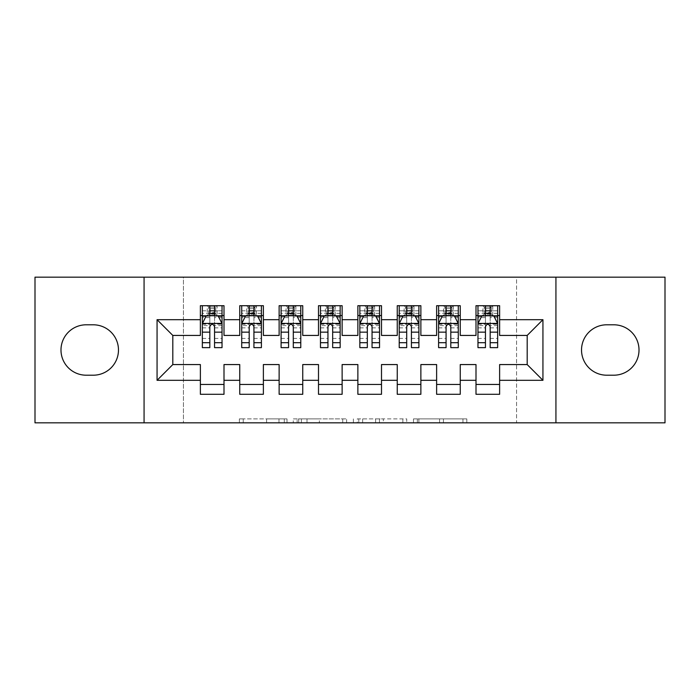 <?xml version="1.0" encoding="UTF-8"?>
<svg xmlns="http://www.w3.org/2000/svg" width="700" height="700" viewBox="0 0 700 700"><rect width="100%" height="100%" fill="white"/><g stroke="black" fill="none" stroke-linecap="round" stroke-linejoin="round"><path stroke-width="0.53" stroke-dasharray="3.5 2.62" d="M287 422.844L243.233 422.844L287 422.844L287 418.906L266.613 418.906L266.613 422.844L266.613 418.906L287 418.906L287 422.844L287 418.906L266.613 418.906L266.613 422.844L266.613 418.906L287 418.906L243.233 418.906L287 418.906M462.954 422.844L417.349 422.844L462.954 422.844L462.954 418.906L443.433 418.906L466.821 418.906L466.821 422.844L466.821 418.906L417.349 418.906L466.821 418.906L466.821 422.844L466.821 418.906L462.954 418.906L462.954 422.844M439.574 422.844L418.889 422.844L439.574 422.844L439.574 418.906L443.433 418.906L439.574 418.906L439.574 422.844L439.574 418.906L418.889 418.906L418.889 422.844L418.889 418.906L439.574 418.906L439.574 422.844M413.481 422.844L417.349 422.844L413.481 422.844L413.481 418.906L417.349 418.906L413.481 418.906L413.481 422.844M239.365 422.844L243.233 422.844L239.365 422.844L239.365 418.906L243.233 418.906L239.365 418.906L239.365 422.844M516.556 422.844L183.444 422.844L183.444 277.156L516.556 277.156L516.556 422.844L665 422.844L665 277.156L516.556 277.156L516.556 422.844M35 422.844L183.444 422.844L183.444 277.156L35 277.156L35 422.844M346.623 422.844L342.755 422.844L346.623 422.844L346.623 418.906L346.623 422.844M297.15 422.844L342.755 422.844L293.283 422.844L297.15 422.844L297.15 418.906L346.623 418.906L293.283 418.906L293.283 422.844L293.283 418.906L297.15 418.906L297.15 422.844M357.245 422.844L406.717 422.844L353.377 422.844L357.245 422.844L357.245 418.906L406.717 418.906L406.717 422.844L406.717 418.906L383.338 418.906L383.338 422.844M460.25 384.457L460.25 394.293L436.625 394.293L436.625 384.457L460.25 384.457L460.25 364.569L476 364.569L476 384.449M436.625 305.707L460.25 305.707L460.25 315.543L436.625 315.543L436.625 305.707M381.5 384.457L381.5 394.293L357.875 394.293L357.875 384.457L381.5 384.457L381.5 364.569L397.25 364.569L397.25 384.457L420.875 384.457L420.875 364.569L436.625 364.569L436.625 384.457M357.875 305.707L381.5 305.707L381.5 315.543L357.875 315.543L357.875 305.707M302.75 384.457L302.75 394.293L279.125 394.293L279.125 384.457L302.75 384.457L302.75 364.569L318.5 364.569L318.5 384.457L342.125 384.457L342.125 364.569L357.875 364.569L357.875 384.457M279.125 305.707L302.75 305.707L302.75 315.543L279.125 315.543L279.125 305.707M224 384.457L224 394.301L200.375 394.301L200.375 384.457L224 384.457L224 364.569L239.75 364.569L239.75 384.457L263.375 384.457L263.375 364.569L279.125 364.569L279.125 384.457M200.375 305.707L224 305.707L224 315.543L200.375 315.543L200.375 305.707M239.75 305.707L263.375 305.707L263.375 315.543L239.75 315.543L239.75 305.707M263.375 384.457L263.375 394.293L239.75 394.293L239.75 384.457M318.5 305.707L342.125 305.707L342.125 315.543L318.5 315.543L318.5 305.707M342.125 384.457L342.125 394.293L318.5 394.293L318.5 384.457M397.25 305.707L420.875 305.707L420.875 315.543L397.25 315.543L397.25 305.707M420.875 384.457L420.875 394.293L397.25 394.293L397.25 384.457M476 305.707L499.625 305.707L499.625 315.543L476 315.543L476 305.707M476 394.293L476 384.457L499.625 384.457L499.625 394.293L476 394.293M499.625 384.449L499.625 364.569L527.188 364.569L527.188 335.431L499.625 335.431L499.625 315.543M476 315.543L476 335.431L460.25 335.431L460.25 315.543M436.625 315.543L436.625 335.431L420.875 335.431L420.875 315.543M397.25 315.543L397.25 335.431L381.5 335.431L381.5 315.543M357.875 315.543L357.875 335.431L342.125 335.431L342.125 315.543M318.5 315.543L318.5 335.431L302.75 335.431L302.75 315.543M279.125 315.543L279.125 335.431L263.375 335.431L263.375 315.551M200.375 315.551L200.375 335.431L172.812 335.431L172.812 364.569L200.375 364.569L200.375 384.457M239.75 315.551L239.75 335.431L224 335.431L224 315.551M613.812 375.2A25.2 25.2 0 0 0 639.012 350A25.2 25.2 0 0 0 613.812 324.8L606.725 324.8A25.2 25.2 0 0 0 581.525 350A25.2 25.2 0 0 0 606.725 375.2L613.812 375.2M86.188 324.8A25.2 25.2 0 0 0 60.988 350A25.2 25.2 0 0 0 86.188 375.2L93.275 375.2A25.2 25.2 0 0 0 118.475 350A25.2 25.2 0 0 0 93.275 324.8L86.188 324.8M477.969 315.543L497.656 315.543M438.594 315.543L458.281 315.543M399.219 315.543L418.906 315.543M359.844 315.543L379.531 315.543M320.469 315.543L340.156 315.543M281.094 315.543L300.781 315.543M249.594 308.656L253.531 308.656L253.531 312.594L249.594 312.594L249.594 308.656L248.019 307.081L255.106 307.081L248.019 307.081L248.019 314.169L255.106 314.169L255.106 307.081L255.106 314.169L248.019 314.169L248.019 307.081L246.645 305.707L246.645 315.551L241.719 315.551L261.406 315.551L261.406 305.707L241.719 305.707L261.406 305.707M210.219 308.656L214.156 308.656L214.156 312.594L210.219 312.594L210.219 308.656L208.644 307.081L215.731 307.081L208.644 307.081L208.644 314.169L215.731 314.169L215.731 307.081L215.731 314.169L208.644 314.169L208.644 307.081L207.261 305.707L207.261 315.551L202.344 315.551L222.031 315.551L222.031 305.707L202.344 305.707L222.031 305.707M144.069 422.844L144.069 277.156M555.931 277.156L555.931 422.844M301.402 422.844L307.002 422.844L301.402 422.844L301.402 418.906L298.69 418.906L298.69 422.844L298.69 418.906L307.002 418.906L301.402 418.906L301.402 422.844M307.002 422.844L319.366 422.844L307.002 422.844L307.002 418.906L319.366 418.906L319.366 422.844L319.366 418.906L307.002 418.906L307.002 422.844M357.245 418.906L379.47 418.906L379.47 422.844L379.47 418.906L375.602 418.906L379.47 418.906L379.47 422.844L379.47 418.906L383.338 418.906M358.794 418.906L358.794 422.844L358.794 418.906M353.377 418.906L353.377 422.844L353.377 418.906M209.825 315.551L202.344 315.551L202.344 310.826L209.825 310.826L209.825 305.707M202.344 323.619L202.344 342.519L202.344 323.619L206.281 315.744L218.094 315.744L222.031 323.619L222.031 342.519L222.031 323.619M202.344 315.551L202.344 305.707M202.344 347.637L202.344 310.826L222.031 310.826L222.031 315.551L217.105 315.551L217.105 305.707L214.156 308.656M222.031 347.637L222.031 310.826L214.55 310.826L214.55 305.707M209.825 347.637L209.825 325.605L202.344 325.605M202.344 324.231L209.825 324.231L209.825 342.519L209.825 326.576C211.4 323.592 212.975 323.592 214.55 326.576L214.55 342.519L214.55 324.231L222.031 324.231M209.825 310.826L209.825 325.605M222.031 325.605L214.55 325.605L214.55 310.826M209.825 324.231L209.825 315.744M214.55 315.744L214.55 324.231M214.55 325.605L214.55 347.637M222.031 315.551L214.55 315.551M214.156 312.594L217.105 315.551L207.261 315.551L210.219 312.594M249.2 315.551L241.719 315.551L241.719 310.826L249.2 310.826L249.2 305.707M241.719 323.619L241.719 342.519L241.719 323.619L245.656 315.744L257.469 315.744L261.406 323.619L261.406 342.519L261.406 323.619M241.719 315.551L241.719 305.707M241.719 347.637L241.719 310.826L261.406 310.826L261.406 315.551L256.489 315.551L256.489 305.707M261.406 347.637L261.406 310.826L253.925 310.826L253.925 305.707M249.2 347.637L249.2 325.605L241.719 325.605M241.719 324.231L249.2 324.231L249.2 342.519L249.2 326.576C250.775 323.592 252.35 323.592 253.925 326.576L253.925 342.519L253.925 324.231L261.406 324.231M249.2 310.826L249.2 325.605M261.406 325.605L253.925 325.605L253.925 310.826M249.2 324.231L249.2 315.744M253.925 315.744L253.925 324.231M253.925 325.605L253.925 347.637M261.406 315.551L253.925 315.551M256.489 315.551L246.645 315.551M256.48 315.551L253.531 312.594M249.594 312.594L246.636 315.551M256.48 305.707L253.531 308.656M288.969 308.656L292.906 308.656L292.906 312.594L288.969 312.594L288.969 308.656L287.394 307.081L294.481 307.081L287.394 307.081L287.394 314.169L294.481 314.169L294.481 307.081L294.481 314.169L287.394 314.169L287.394 307.081L286.02 305.707L286.02 315.551L281.094 315.551L281.094 310.826L288.575 310.826L288.575 305.707L300.781 305.707L288.575 305.707M281.094 323.619L281.094 342.519L281.094 323.619L285.031 315.744L296.844 315.744L300.781 323.619L300.781 342.519L300.781 323.619M288.575 315.551L281.094 315.551L281.094 305.707M281.094 347.637L281.094 310.826L300.781 310.826L300.781 315.551L300.781 305.707M300.781 347.637L300.781 310.826L293.3 310.826L293.3 305.707M288.575 347.637L288.575 325.605L281.094 325.605M281.094 324.231L288.575 324.231L288.575 342.519L288.575 326.576C290.15 323.592 291.725 323.592 293.3 326.576L293.3 342.519L293.3 324.231L300.781 324.231M288.575 310.826L288.575 325.605M300.781 325.605L293.3 325.605L293.3 310.826M288.575 324.231L288.575 315.744M293.3 315.744L293.3 324.231M293.3 325.605L293.3 347.637M293.3 315.551L300.781 315.551L295.864 315.551L295.864 305.707M295.864 315.551L286.02 315.551M295.855 315.551L292.906 312.594M288.969 312.594L286.011 315.551M295.855 305.707L292.906 308.656M328.344 308.656L332.281 308.656L332.281 312.594L328.344 312.594L328.344 308.656L326.769 307.081L333.856 307.081L326.769 307.081L326.769 314.169L333.856 314.169L333.856 307.081L333.856 314.169L326.769 314.169L326.769 307.081L325.395 305.707L325.395 315.551L320.469 315.551L320.469 310.826L327.95 310.826L327.95 305.707L340.156 305.707L327.95 305.707M320.469 323.619L320.469 342.519L320.469 323.619L324.406 315.744L336.219 315.744L340.156 323.619L340.156 342.519L340.156 323.619M327.95 315.551L320.469 315.551L320.469 305.707M320.469 347.637L320.469 310.826L340.156 310.826L340.156 315.551L340.156 305.707M340.156 347.637L340.156 310.826L332.675 310.826L332.675 305.707M327.95 347.637L327.95 325.605L320.469 325.605M320.469 324.231L327.95 324.231L327.95 342.519L327.95 326.576C329.525 323.592 331.1 323.592 332.675 326.576L332.675 342.519L332.675 324.231L340.156 324.231M327.95 310.826L327.95 325.605M340.156 325.605L332.675 325.605L332.675 310.826M327.95 324.231L327.95 315.744M332.675 315.744L332.675 324.231M332.675 325.605L332.675 347.637M332.675 315.551L340.156 315.551L335.239 315.551L335.239 305.707M335.239 315.551L325.395 315.551M335.23 315.551L332.281 312.594M328.344 312.594L325.386 315.551M335.23 305.707L332.281 308.656M367.719 308.656L371.656 308.656L371.656 312.594L367.719 312.594L367.719 308.656L366.144 307.081L373.231 307.081L366.144 307.081L366.144 314.169L373.231 314.169L373.231 307.081L373.231 314.169L366.144 314.169L366.144 307.081L364.77 305.707L364.77 315.551L359.844 315.551L359.844 310.826L367.325 310.826L367.325 305.707L379.531 305.707L367.325 305.707M359.844 323.619L359.844 342.519L359.844 323.619L363.781 315.744L375.594 315.744L379.531 323.619L379.531 342.519L379.531 323.619M367.325 315.551L359.844 315.551L359.844 305.707M359.844 347.637L359.844 310.826L379.531 310.826L379.531 315.551L379.531 305.707M379.531 347.637L379.531 310.826L372.05 310.826L372.05 305.707M367.325 347.637L367.325 325.605L359.844 325.605M359.844 324.231L367.325 324.231L367.325 342.519L367.325 326.576C368.9 323.592 370.475 323.592 372.05 326.576L372.05 342.519L372.05 324.231L379.531 324.231M367.325 310.826L367.325 325.605M379.531 325.605L372.05 325.605L372.05 310.826M367.325 324.231L367.325 315.744M372.05 315.744L372.05 324.231M372.05 325.605L372.05 347.637M372.05 315.551L379.531 315.551L374.614 315.551L374.614 305.707M374.614 315.551L364.77 315.551M374.605 315.551L371.656 312.594M367.719 312.594L364.761 315.551M374.605 305.707L371.656 308.656M407.094 308.656L411.031 308.656L411.031 312.594L407.094 312.594L407.094 308.656L405.519 307.081L412.606 307.081L405.519 307.081L405.519 314.169L412.606 314.169L412.606 307.081L412.606 314.169L405.519 314.169L405.519 307.081L404.145 305.707L404.145 315.551L399.219 315.551L399.219 310.826L406.7 310.826L406.7 305.707L418.906 305.707L406.7 305.707M399.219 323.619L399.219 342.519L399.219 323.619L403.156 315.744L414.969 315.744L418.906 323.619L418.906 342.519L418.906 323.619M406.7 315.551L399.219 315.551L399.219 305.707M399.219 347.637L399.219 310.826L418.906 310.826L418.906 315.551L418.906 305.707M418.906 347.637L418.906 310.826L411.425 310.826L411.425 305.707M406.7 347.637L406.7 325.605L399.219 325.605M399.219 324.231L406.7 324.231L406.7 342.519L406.7 326.576C408.275 323.592 409.85 323.592 411.425 326.576L411.425 342.519L411.425 324.231L418.906 324.231M406.7 310.826L406.7 325.605M418.906 325.605L411.425 325.605L411.425 310.826M406.7 324.231L406.7 315.744M411.425 315.744L411.425 324.231M411.425 325.605L411.425 347.637M411.425 315.551L418.906 315.551L413.989 315.551L413.989 305.707M413.989 315.551L404.145 315.551M413.98 315.551L411.031 312.594M407.094 312.594L404.136 315.551M413.98 305.707L411.031 308.656M446.469 308.656L450.406 308.656L450.406 312.594L446.469 312.594L446.469 308.656L444.894 307.081L451.981 307.081L444.894 307.081L444.894 314.169L451.981 314.169L451.981 307.081L451.981 314.169L444.894 314.169L444.894 307.081L443.52 305.707L443.52 315.551L438.594 315.551L438.594 310.826L446.075 310.826L446.075 305.707L458.281 305.707L446.075 305.707M438.594 323.619L438.594 342.519L438.594 323.619L442.531 315.744L454.344 315.744L458.281 323.619L458.281 342.519L458.281 323.619M446.075 315.551L438.594 315.551L438.594 305.707M438.594 347.637L438.594 310.826L458.281 310.826L458.281 315.551L458.281 305.707M458.281 347.637L458.281 310.826L450.8 310.826L450.8 305.707M446.075 347.637L446.075 325.605L438.594 325.605M438.594 324.231L446.075 324.231L446.075 342.519L446.075 326.576C447.65 323.592 449.225 323.592 450.8 326.576L450.8 342.519L450.8 324.231L458.281 324.231M446.075 310.826L446.075 325.605M458.281 325.605L450.8 325.605L450.8 310.826M446.075 324.231L446.075 315.744M450.8 315.744L450.8 324.231M450.8 325.605L450.8 347.637M450.8 315.551L458.281 315.551L453.364 315.551L453.364 305.707M453.364 315.551L443.52 315.551M453.355 315.551L450.406 312.594M446.469 312.594L443.511 315.551M453.355 305.707L450.406 308.656M485.844 308.656L489.781 308.656L489.781 312.594L485.844 312.594L485.844 308.656L484.269 307.081L491.356 307.081L484.269 307.081L484.269 314.169L491.356 314.169L491.356 307.081L491.356 314.169L484.269 314.169L484.269 307.081L482.895 305.707L482.895 315.551L477.969 315.551L477.969 310.826L485.45 310.826L485.45 305.707L497.656 305.707L485.45 305.707M477.969 323.619L477.969 342.519L477.969 323.619L481.906 315.744L493.719 315.744L497.656 323.619L497.656 342.519L497.656 323.619M485.45 315.551L477.969 315.551L477.969 305.707M477.969 347.637L477.969 310.826L497.656 310.826L497.656 315.551L497.656 305.707M497.656 347.637L497.656 310.826L490.175 310.826L490.175 305.707M485.45 347.637L485.45 325.605L477.969 325.605M477.969 324.231L485.45 324.231L485.45 342.519L485.45 326.576C487.025 323.592 488.6 323.592 490.175 326.576L490.175 342.519L490.175 324.231L497.656 324.231M485.45 310.826L485.45 325.605M497.656 325.605L490.175 325.605L490.175 310.826M485.45 324.231L485.45 315.744M490.175 315.744L490.175 324.231M490.175 325.605L490.175 347.637M490.175 315.551L497.656 315.551L492.739 315.551L492.739 305.707M492.739 315.551L482.895 315.551M492.73 315.551L489.781 312.594M485.844 312.594L482.886 315.551M492.73 305.707L489.781 308.656M284.296 418.906L284.296 422.844L284.296 418.906M278.985 418.906L278.985 422.844L278.985 418.906M243.233 418.906L243.233 422.844L243.233 418.906M342.755 418.906L342.755 422.844L342.755 418.906M402.85 418.906L402.85 422.844L402.85 418.906M375.602 418.906L375.602 422.844L375.602 418.906M362.661 418.906L362.661 422.844L362.661 418.906M443.433 418.906L443.433 422.844L443.433 418.906M417.349 418.906L417.349 422.844L417.349 418.906M202.44 323.426L221.935 323.426M202.344 338.424L209.825 338.424M209.825 317.59L202.344 317.59M222.031 317.59L214.55 317.59M206.045 316.216L209.825 316.216M214.55 316.216L218.33 316.216M214.55 338.424L222.031 338.424M202.344 327.863L209.825 327.863M214.55 327.863L222.031 327.863M222.031 313.329L214.55 313.329M209.825 313.329L202.344 313.329M241.815 323.426L261.31 323.426M241.719 338.424L249.2 338.424M249.2 317.59L241.719 317.59M261.406 317.59L253.925 317.59M245.42 316.216L249.2 316.216M253.925 316.216L257.705 316.216M253.925 338.424L261.406 338.424M241.719 327.863L249.2 327.863M253.925 327.863L261.406 327.863M261.406 313.329L253.925 313.329M249.2 313.329L241.719 313.329M281.19 323.426L300.685 323.426M281.094 338.424L288.575 338.424M288.575 317.59L281.094 317.59M300.781 317.59L293.3 317.59M284.795 316.216L288.575 316.216M293.3 316.216L297.08 316.216M293.3 338.424L300.781 338.424M281.094 327.863L288.575 327.863M293.3 327.863L300.781 327.863M300.781 313.329L293.3 313.329M288.575 313.329L281.094 313.329M320.565 323.426L340.06 323.426M320.469 338.424L327.95 338.424M327.95 317.59L320.469 317.59M340.156 317.59L332.675 317.59M324.17 316.216L327.95 316.216M332.675 316.216L336.455 316.216M332.675 338.424L340.156 338.424M320.469 327.863L327.95 327.863M332.675 327.863L340.156 327.863M340.156 313.329L332.675 313.329M327.95 313.329L320.469 313.329M359.94 323.426L379.435 323.426M359.844 338.424L367.325 338.424M367.325 317.59L359.844 317.59M379.531 317.59L372.05 317.59M363.545 316.216L367.325 316.216M372.05 316.216L375.83 316.216M372.05 338.424L379.531 338.424M359.844 327.863L367.325 327.863M372.05 327.863L379.531 327.863M379.531 313.329L372.05 313.329M367.325 313.329L359.844 313.329M399.315 323.426L418.81 323.426M399.219 338.424L406.7 338.424M406.7 317.59L399.219 317.59M418.906 317.59L411.425 317.59M402.92 316.216L406.7 316.216M411.425 316.216L415.205 316.216M411.425 338.424L418.906 338.424M399.219 327.863L406.7 327.863M411.425 327.863L418.906 327.863M418.906 313.329L411.425 313.329M406.7 313.329L399.219 313.329M438.69 323.426L458.185 323.426M438.594 338.424L446.075 338.424M446.075 317.59L438.594 317.59M458.281 317.59L450.8 317.59M442.295 316.216L446.075 316.216M450.8 316.216L454.58 316.216M450.8 338.424L458.281 338.424M438.594 327.863L446.075 327.863M450.8 327.863L458.281 327.863M458.281 313.329L450.8 313.329M446.075 313.329L438.594 313.329M478.065 323.426L497.56 323.426M477.969 338.424L485.45 338.424M485.45 317.59L477.969 317.59M497.656 317.59L490.175 317.59M481.67 316.216L485.45 316.216M490.175 316.216L493.955 316.216M490.175 338.424L497.656 338.424M477.969 327.863L485.45 327.863M490.175 327.863L497.656 327.863M497.656 313.329L490.175 313.329M485.45 313.329L477.969 313.329M202.344 342.519L209.825 342.519M214.55 342.519L222.031 342.519M241.719 342.519L249.2 342.519M253.925 342.519L261.406 342.519M281.094 342.519L288.575 342.519M293.3 342.519L300.781 342.519M320.469 342.519L327.95 342.519M332.675 342.519L340.156 342.519M359.844 342.519L367.325 342.519M372.05 342.519L379.531 342.519M399.219 342.519L406.7 342.519M411.425 342.519L418.906 342.519M438.594 342.519L446.075 342.519M450.8 342.519L458.281 342.519M477.969 342.519L485.45 342.519M490.175 342.519L497.656 342.519"/><path stroke-width="1.05" d="M555.931 422.844L665 422.844L665 277.156L555.931 277.156L555.931 422.844L144.069 422.844L144.069 277.156L35 277.156L35 422.844L144.069 422.844M555.931 277.156L144.069 277.156M157.062 380.319L157.062 319.681L200.375 319.681L200.375 335.431L172.812 335.431L172.812 364.569L157.062 380.319L200.375 380.319L200.375 394.301L224 394.301L224 380.319L239.75 380.319L239.75 394.293L263.375 394.293L263.375 380.319L279.125 380.319L279.125 394.293L302.75 394.293L302.75 380.319L318.5 380.319L318.5 394.293L342.125 394.293L342.125 380.319L357.875 380.319L357.875 394.293L381.5 394.293L381.5 380.319L397.25 380.319L397.25 394.293L420.875 394.293L420.875 380.319L436.625 380.319L436.625 394.293L460.25 394.293L460.25 380.319L476 380.319L476 394.293L499.625 394.293L499.625 364.569L527.188 364.569L527.188 335.431L499.625 335.431L499.625 319.681L542.938 319.681L542.938 380.319L499.625 380.319M499.625 319.681L499.625 305.707L476 305.707L476 319.681L460.25 319.681L460.25 305.707L436.625 305.707L436.625 319.681L420.875 319.681L420.875 305.707L397.25 305.707L397.25 319.681L381.5 319.681L381.5 305.707L357.875 305.707L357.875 319.681L342.125 319.681L342.125 305.707L318.5 305.707L318.5 319.681L302.75 319.681L302.75 305.707L279.125 305.707L279.125 319.681L263.375 319.681L263.375 305.707L239.75 305.707L239.75 319.681L224 319.681L224 305.707L200.375 305.707L200.375 319.681M460.25 380.319L460.25 364.569L476 364.569L476 380.319M542.938 319.681L527.188 335.431M420.875 380.319L420.875 364.569L436.625 364.569L436.625 380.319M476 319.681L476 335.431L460.25 335.431L460.25 319.681M381.5 380.319L381.5 364.569L397.25 364.569L397.25 380.319M436.625 319.681L436.625 335.431L420.875 335.431L420.875 319.681M342.125 380.319L342.125 364.569L357.875 364.569L357.875 380.319M397.25 319.681L397.25 335.431L381.5 335.431L381.5 319.681M302.75 380.319L302.75 364.569L318.5 364.569L318.5 380.319M357.875 319.681L357.875 335.431L342.125 335.431L342.125 319.681M263.375 380.319L263.375 364.569L279.125 364.569L279.125 380.319M318.5 319.681L318.5 335.431L302.75 335.431L302.75 319.681M224 380.319L224 364.569L239.75 364.569L239.75 380.319M279.125 319.681L279.125 335.431L263.375 335.431L263.375 319.681M172.812 364.569L200.375 364.569L200.375 380.319M239.75 319.681L239.75 335.431L224 335.431L224 319.681M476 315.543L477.969 315.543M497.656 315.543L499.625 315.543M436.625 315.543L438.594 315.543M458.281 315.543L460.25 315.543M397.25 315.543L399.219 315.543M418.906 315.543L420.875 315.543M357.875 315.543L359.844 315.543M379.531 315.543L381.5 315.543M318.5 315.543L320.469 315.543M340.156 315.543L342.125 315.543M279.125 315.543L281.094 315.543M300.781 315.543L302.75 315.543M239.75 315.551L241.719 315.551M261.406 315.551L263.375 315.551M200.375 315.551L202.344 315.551M222.031 315.551L224 315.551M200.375 384.457L224 384.457M239.75 384.457L263.375 384.457M279.125 384.457L302.75 384.457M318.5 384.457L342.125 384.457M357.875 384.457L381.5 384.457M397.25 384.457L420.875 384.457M436.625 384.457L460.25 384.457M476 384.449L499.625 384.449M157.062 319.681L172.812 335.431M527.188 364.569L542.938 380.319M86.188 324.8A25.2 25.2 0 0 0 60.988 350A25.2 25.2 0 0 0 86.188 375.2L93.275 375.2A25.2 25.2 0 0 0 118.475 350A25.2 25.2 0 0 0 93.275 324.8L86.188 324.8M613.812 375.2A25.2 25.2 0 0 0 639.012 350A25.2 25.2 0 0 0 613.812 324.8L606.725 324.8A25.2 25.2 0 0 0 581.525 350A25.2 25.2 0 0 0 606.725 375.2L613.812 375.2M214.55 310.826L209.825 310.826M222.031 342.703L214.55 342.703L214.55 347.637L222.031 347.637L222.031 323.619L218.094 315.744L206.281 315.744L202.344 323.619L202.344 347.637L209.825 347.637L209.825 342.703L202.344 342.703M202.344 323.619L202.344 305.707M222.031 323.619L222.031 305.707M209.825 315.744L209.825 305.707M214.55 305.707L214.55 315.744M214.55 342.703L214.55 326.576C212.975 323.54 211.4 323.54 209.825 326.576L209.825 342.703M214.55 315.551L209.825 315.551M253.925 310.826L249.2 310.826M261.406 342.703L253.925 342.703L253.925 347.637L261.406 347.637L261.406 323.619L257.469 315.744L245.656 315.744L241.719 323.619L241.719 347.637L249.2 347.637L249.2 342.703L241.719 342.703M241.719 323.619L241.719 305.707M261.406 323.619L261.406 305.707M249.2 315.744L249.2 305.707M253.925 305.707L253.925 315.744M253.925 342.703L253.925 326.576C252.35 323.54 250.775 323.54 249.2 326.576L249.2 342.703M253.925 315.551L249.2 315.551M293.3 310.826L288.575 310.826M300.781 342.703L293.3 342.703L293.3 347.637L300.781 347.637L300.781 323.619L296.844 315.744L285.031 315.744L281.094 323.619L281.094 347.637L288.575 347.637L288.575 342.703L281.094 342.703M281.094 323.619L281.094 305.707M300.781 323.619L300.781 305.707M288.575 315.744L288.575 305.707M293.3 305.707L293.3 315.744M293.3 342.703L293.3 326.576C291.725 323.54 290.15 323.54 288.575 326.576L288.575 342.703M293.3 315.551L288.575 315.551M332.675 310.826L327.95 310.826M340.156 342.703L332.675 342.703L332.675 347.637L340.156 347.637L340.156 323.619L336.219 315.744L324.406 315.744L320.469 323.619L320.469 347.637L327.95 347.637L327.95 342.703L320.469 342.703M320.469 323.619L320.469 305.707M340.156 323.619L340.156 305.707M327.95 315.744L327.95 305.707M332.675 305.707L332.675 315.744M332.675 342.703L332.675 326.576C331.1 323.54 329.525 323.54 327.95 326.576L327.95 342.703M332.675 315.551L327.95 315.551M372.05 310.826L367.325 310.826M379.531 342.703L372.05 342.703L372.05 347.637L379.531 347.637L379.531 323.619L375.594 315.744L363.781 315.744L359.844 323.619L359.844 347.637L367.325 347.637L367.325 342.703L359.844 342.703M359.844 323.619L359.844 305.707M379.531 323.619L379.531 305.707M367.325 315.744L367.325 305.707M372.05 305.707L372.05 315.744M372.05 342.703L372.05 326.576C370.475 323.54 368.9 323.54 367.325 326.576L367.325 342.703M372.05 315.551L367.325 315.551M411.425 310.826L406.7 310.826M418.906 342.703L411.425 342.703L411.425 347.637L418.906 347.637L418.906 323.619L414.969 315.744L403.156 315.744L399.219 323.619L399.219 347.637L406.7 347.637L406.7 342.703L399.219 342.703M399.219 323.619L399.219 305.707M418.906 323.619L418.906 305.707M406.7 315.744L406.7 305.707M411.425 305.707L411.425 315.744M411.425 342.703L411.425 326.576C409.85 323.54 408.275 323.54 406.7 326.576L406.7 342.703M411.425 315.551L406.7 315.551M450.8 310.826L446.075 310.826M458.281 342.703L450.8 342.703L450.8 347.637L458.281 347.637L458.281 323.619L454.344 315.744L442.531 315.744L438.594 323.619L438.594 347.637L446.075 347.637L446.075 342.703L438.594 342.703M438.594 323.619L438.594 305.707M458.281 323.619L458.281 305.707M446.075 315.744L446.075 305.707M450.8 305.707L450.8 315.744M450.8 342.703L450.8 326.576C449.225 323.54 447.65 323.54 446.075 326.576L446.075 342.703M450.8 315.551L446.075 315.551M490.175 310.826L485.45 310.826M497.656 342.703L490.175 342.703L490.175 347.637L497.656 347.637L497.656 323.619L493.719 315.744L481.906 315.744L477.969 323.619L477.969 347.637L485.45 347.637L485.45 342.703L477.969 342.703M477.969 323.619L477.969 305.707M497.656 323.619L497.656 305.707M485.45 315.744L485.45 305.707M490.175 305.707L490.175 315.744M490.175 342.703L490.175 326.576C488.6 323.54 487.025 323.54 485.45 326.576L485.45 342.703M490.175 315.551L485.45 315.551M221.935 323.426L202.44 323.426M202.344 316.216L206.045 316.216M218.33 316.216L222.031 316.216M209.825 332.15L202.344 332.15M222.031 332.15L214.55 332.15M214.55 313.329L209.825 313.329M261.31 323.426L241.815 323.426M241.719 316.216L245.42 316.216M257.705 316.216L261.406 316.216M249.2 332.15L241.719 332.15M261.406 332.15L253.925 332.15M253.925 313.329L249.2 313.329M300.685 323.426L281.19 323.426M281.094 316.216L284.795 316.216M297.08 316.216L300.781 316.216M288.575 332.15L281.094 332.15M300.781 332.15L293.3 332.15M293.3 313.329L288.575 313.329M340.06 323.426L320.565 323.426M320.469 316.216L324.17 316.216M336.455 316.216L340.156 316.216M327.95 332.15L320.469 332.15M340.156 332.15L332.675 332.15M332.675 313.329L327.95 313.329M379.435 323.426L359.94 323.426M359.844 316.216L363.545 316.216M375.83 316.216L379.531 316.216M367.325 332.15L359.844 332.15M379.531 332.15L372.05 332.15M372.05 313.329L367.325 313.329M418.81 323.426L399.315 323.426M399.219 316.216L402.92 316.216M415.205 316.216L418.906 316.216M406.7 332.15L399.219 332.15M418.906 332.15L411.425 332.15M411.425 313.329L406.7 313.329M458.185 323.426L438.69 323.426M438.594 316.216L442.295 316.216M454.58 316.216L458.281 316.216M446.075 332.15L438.594 332.15M458.281 332.15L450.8 332.15M450.8 313.329L446.075 313.329M497.56 323.426L478.065 323.426M477.969 316.216L481.67 316.216M493.955 316.216L497.656 316.216M485.45 332.15L477.969 332.15M497.656 332.15L490.175 332.15M490.175 313.329L485.45 313.329"/></g></svg>
